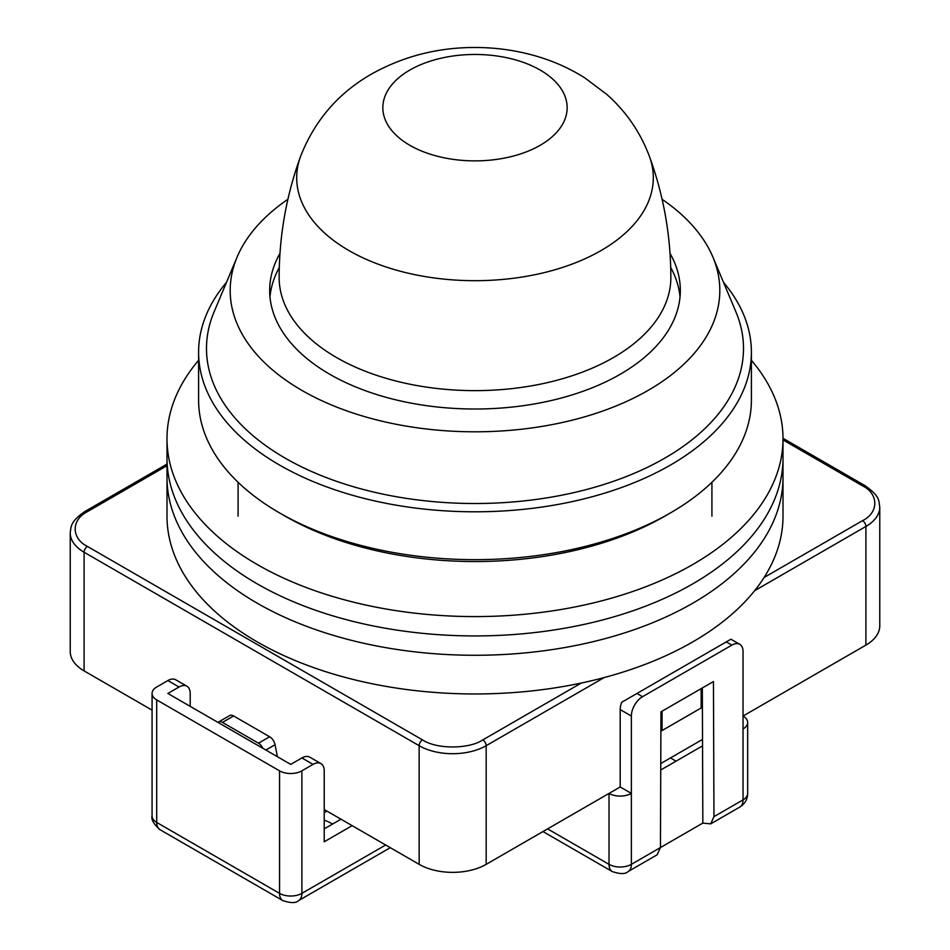 <?xml version="1.0" encoding="UTF-8"?>
<svg xmlns="http://www.w3.org/2000/svg" width="950" height="950" viewBox="0 0 950 950"><rect width="100%" height="100%" fill="white"/><g stroke="black" fill="none" stroke-linecap="round" stroke-linejoin="round"><path stroke-width="1.43" d="M409.842 70.051A92.15 53.2 180 0 1 564.015 93.907A92.15 53.2 180 0 1 451.155 159.066A92.15 53.2 180 0 1 409.842 70.051M324.223 809.531L419.152 864.346L419.152 745.691L84.099 552.247A47.381 27.36 180 0 1 70.229 532.914L70.229 651.557A47.381 27.36 0 0 0 84.099 670.902L152.071 710.137M865.901 645.109A47.381 27.36 0 0 0 879.771 625.765L879.771 507.122A47.381 27.36 180 0 1 865.901 526.466L865.901 645.109L743.043 716.039A15.794 9.12 180 0 1 747.674 722.487A15.794 9.12 180 0 1 743.043 728.935L743.043 651.557A15.794 9.12 120 0 0 739.777 644.326A15.794 9.12 120 0 0 731.88 645.109L642.533 696.694A15.794 9.12 120 0 0 631.358 716.039L631.358 793.416A15.794 9.12 180 0 1 609.021 793.416L609.021 864.346A15.794 9.12 0 0 0 631.358 864.346A15.794 9.12 60 0 1 628.092 871.578L657.139 854.798L660.452 847.554L660.951 711.847L713.45 681.542L713.961 816.656L710.719 823.864L702.834 823.08L631.358 864.346L631.358 793.416L620.196 786.968L486.174 864.346A47.381 27.36 0 0 1 419.152 864.346M660.761 763.539L702.525 739.432M217.989 722.404A7.897 4.56 60 0 1 218.5 722.012L229.674 715.564A7.897 4.56 60 0 1 233.617 715.956L269.634 736.749A7.897 4.56 60 0 1 275.049 744.717L277.412 756.711M701.159 707.976L660.879 731.227L701.159 707.976L701.159 688.631L662.067 711.194L662.067 730.538M269.634 736.749L258.471 743.197L222.454 722.404L233.617 715.956M218.5 722.012A7.897 4.56 60 0 1 222.454 722.404M258.471 743.197A7.897 4.56 60 0 1 262.936 748.351M581.293 683.038L482.814 739.896C469.003 749.241 436.62 749.396 422.512 739.896L87.448 546.452C71.274 538.472 70.989 519.781 87.448 511.634A4.738 2.731 -120 0 0 85.084 511.397C70.11 521.681 71.155 526.597 70.229 532.914M783.002 439.909L862.553 485.842C878.726 493.81 879.011 512.513 862.553 520.659A4.738 2.731 60 0 1 865.901 526.466L754.609 590.71M326.99 811.122L324.223 812.725M198.598 360.323A308.002 177.816 0 0 0 166.998 438.769L166.998 516.147A308.002 177.816 0 0 0 475 693.963A308.002 177.816 0 0 0 783.002 516.147L783.002 477.458A308.002 177.816 0 0 1 475 655.274A308.002 177.816 0 0 1 166.998 477.458A308.002 177.816 0 0 0 475 655.274A308.002 177.816 0 0 0 783.002 477.458L783.002 458.114A308.002 177.816 0 0 1 475 635.93A308.002 177.816 0 0 1 166.998 458.114A308.002 177.816 0 0 0 475 635.93A308.002 177.816 0 0 0 783.002 458.114L783.002 438.769A308.002 177.816 0 0 0 751.403 360.323M226.492 282.34A276.402 159.576 0 0 0 198.598 352.213L198.598 400.081A276.402 159.576 0 0 0 279.549 512.917L285.131 516.135A268.506 155.028 0 0 0 664.869 516.135L670.451 512.917A276.402 159.576 0 0 0 751.403 400.081L751.403 352.213A276.402 159.576 0 0 0 723.508 282.34M279.549 512.917L279.549 512.917A276.402 159.576 0 0 0 670.451 512.917M198.598 352.213A276.402 159.576 0 0 0 279.549 465.061A276.402 159.576 0 0 0 580.771 499.652A276.402 159.576 0 0 0 751.403 352.213M269.978 296.911A205.331 118.548 180 0 1 279.288 267.496M670.712 267.496A205.331 118.548 180 0 1 680.022 296.911M287.897 199.298A244.815 141.348 0 0 0 237.084 257.141L214.059 311.956A268.506 155.028 0 0 0 285.131 458.114A268.506 155.028 0 0 0 606.468 483.657A268.506 155.028 0 0 0 735.941 311.956L712.916 257.141A244.815 141.348 0 0 0 662.102 199.298M279.977 253.377A205.331 118.548 0 0 0 269.669 290.462A205.331 118.548 0 0 0 329.804 374.288A205.331 118.548 0 0 0 553.577 399.986A205.331 118.548 0 0 0 680.331 290.462A205.331 118.548 0 0 0 670.023 253.377M237.084 257.141A244.815 141.348 0 0 0 301.886 390.402A244.815 141.348 0 0 0 594.866 413.701A244.815 141.348 0 0 0 712.916 257.141M166.998 438.769A308.002 177.816 0 0 0 475 616.586A308.002 177.816 0 0 0 783.002 438.769M670.451 757.946L676.032 761.176M186.936 686.232L175.762 679.784A15.794 9.12 120 0 0 167.865 680.568L179.039 687.016A15.794 9.12 -60 0 1 186.936 686.232A15.794 9.12 -60 0 1 190.202 693.464L190.202 706.361M179.039 687.016L167.865 693.464L290.724 764.394L301.886 757.946L313.061 764.394L301.886 770.842A15.794 9.12 180 0 1 279.549 770.842L156.703 699.913A15.794 9.12 180 0 1 152.071 693.464A15.794 9.12 180 0 1 156.703 687.016L167.865 680.568M352.141 825.657L324.223 841.771L324.223 770.842A15.794 9.12 120 0 0 320.957 763.61L309.783 757.162A15.794 9.12 120 0 0 301.886 757.946M340.979 819.209L324.223 828.875M332.595 824.042A51.336 29.64 0 0 0 324.223 820.135M320.957 763.61A15.794 9.12 120 0 0 313.061 764.394M702.834 823.08L702.549 745.869L660.737 769.999M730.384 639.516L621.692 702.276A15.794 9.12 120 0 0 620.196 709.591L620.196 786.968M702.323 687.954L702.549 745.869M336.514 357.521A195.854 113.074 180 0 1 279.146 277.566C279.205 235.731 286.354 195.344 300.58 156.394A178.291 102.933 180 0 0 475 280.689A178.291 102.933 180 0 0 649.42 156.394C663.646 195.344 670.795 235.731 670.854 277.566A195.854 113.074 180 0 1 549.955 382.031A195.854 113.074 180 0 1 336.514 357.521M87.448 546.452A4.738 2.731 120 0 0 84.099 552.247L84.099 670.902M604.164 677.576L486.174 745.691L486.174 864.346M482.814 739.896A4.738 2.731 60 0 1 486.174 745.691A47.381 27.36 180 0 1 419.152 745.691A4.738 2.731 -60 0 1 422.512 739.896M275.049 744.717L265.834 750.025M87.448 511.634L166.998 465.702M862.553 485.842A4.738 2.731 -60 0 1 864.916 485.604L782.99 438.306M862.553 520.659L764.073 577.505M156.703 699.913L156.703 822.427L279.549 893.356L279.549 770.842M301.886 770.842L301.886 893.356L385.652 845.001M547.592 828.875L609.021 864.346A15.794 9.12 -60 0 0 612.299 871.578L542.972 831.547M282.827 900.588A15.794 9.12 -60 0 1 279.549 893.356A15.794 9.12 0 0 0 301.886 893.356A15.794 9.12 60 0 1 298.621 900.588C295.996 903.236 290.736 903.236 282.827 900.588L159.968 829.659A15.794 9.12 120 0 1 156.703 822.427A15.794 9.12 0 0 1 152.071 815.979C151.086 819.577 153.722 824.137 159.968 829.659M743.043 728.935L743.043 799.864A15.794 9.12 0 0 0 747.674 793.416C747.496 799.389 744.859 803.949 739.777 807.096A15.794 9.12 -120 0 0 743.043 799.864L713.961 816.656M620.196 709.591L631.358 716.039M642.533 696.694L636.939 693.464M726.287 641.879L731.88 645.109M649.42 156.394C640.3 132.192 626.109 111.542 606.848 94.454L584.832 77.888C569.857 68.471 553.803 61.263 536.655 56.24C517.334 50.599 497.503 47.69 477.149 47.5C439.102 47.108 403.881 55.967 371.486 74.064C338.212 93.147 314.581 120.591 300.58 156.394M85.084 511.397L166.998 464.099M879.771 507.122C878.584 500.804 880.65 496.672 864.916 485.604M238.082 482.279L238.082 516.147M711.918 482.279L711.918 516.147M390.284 847.673L298.621 900.588M739.777 807.096L710.719 823.864M152.071 693.464L152.071 815.979M747.674 722.487L747.674 793.416M612.299 871.578C620.207 874.214 625.468 874.214 628.092 871.578M739.777 644.326L730.918 639.207"/></g></svg>
